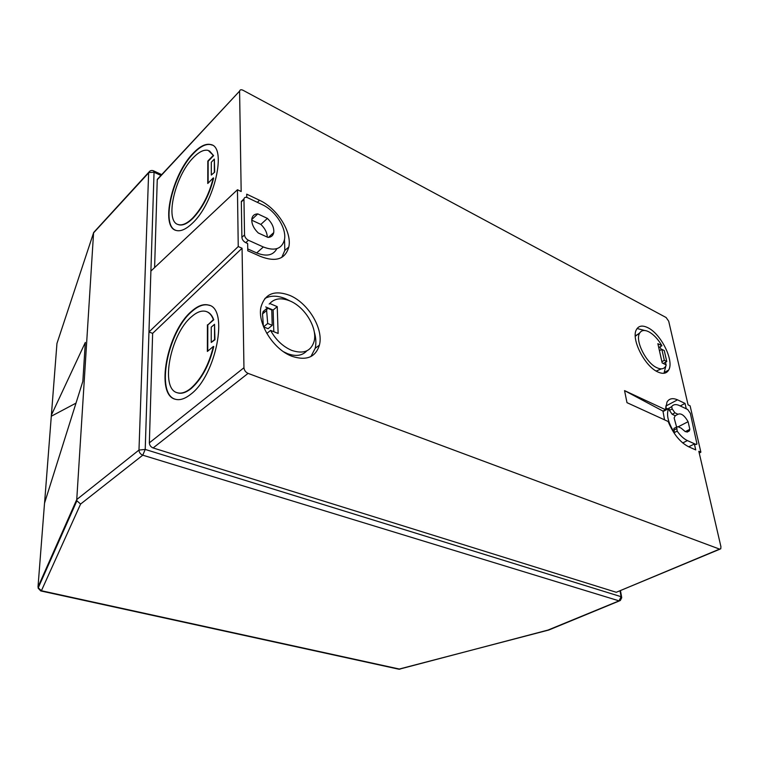 <?xml version="1.0" encoding="UTF-8"?>
<svg xmlns="http://www.w3.org/2000/svg" width="759" height="759" viewBox="0 0 759 759"><rect width="100%" height="100%" fill="white"/><g stroke="black" fill="none" stroke-linecap="round" stroke-linejoin="round"><path stroke-width="1.14" d="M292.035 356.303C306.494 360.98 315.611 357.252 319.397 345.127C323.827 328.875 308.201 302.832 289.606 295.336C274.341 289.767 264.777 293.742 260.925 307.262C257.225 323.732 273.676 349.69 292.035 356.303M310.915 356.54L315.184 348.324C316.351 343.296 316.029 337.727 314.207 331.598M289.985 300.962L285.517 298.723C277.519 295.422 270.631 295.346 264.853 298.496M283.657 351.815L287.585 353.685C295.896 356.692 302.31 355.743 306.816 350.848M266.817 333.448L270.574 330.402C275.887 339.966 282.965 346.645 291.798 350.421C303.6 354.292 311.048 351.246 314.122 341.284C317.67 328.068 304.919 306.911 289.824 300.896C281.247 297.471 274.568 298.353 269.787 303.515L269.16 304.036M657.683 371.882C662.873 374.272 666.535 373.656 668.67 370.041C674.409 360.971 661.098 333.979 647.958 327.755C642.484 325.042 638.642 325.668 636.412 329.634C630.862 338.742 644.571 366.142 657.683 371.882M663.983 373.276L665.937 365.715M665.899 364.775L665.605 362.176M661.345 349.624L659.884 346.92M644.761 330.497L637.086 328.524M639.79 332.831L635.283 336.284M648.85 331.806C644.429 329.634 641.317 330.137 639.514 333.334C634.989 340.725 646.099 362.963 656.753 367.66C660.985 369.624 663.973 369.13 665.719 366.161L666.241 364.937L662.171 362.906L657.863 343.675L661.914 345.753C658.062 339.15 653.708 334.501 648.85 331.806M658.736 347.575L661.914 345.753M207.757 351.142L207.814 324.956L213.744 319.805C212.226 315.592 209.958 312.907 206.941 311.759M213.744 319.805L213.355 319.653C211.733 315.165 209.275 312.414 205.993 311.418C201.657 310.279 196.828 312.053 191.505 316.74C170.31 334.178 159.76 389.006 177.397 392.764C181.306 393.864 185.756 392.412 190.746 388.418C201.296 379.007 208.839 365.013 213.374 346.417L213.763 346.559C209.228 365.155 201.685 379.149 191.145 388.561C186.154 392.545 181.695 393.997 177.786 392.906L177.397 392.764M177.198 392.707L177.786 392.906M191.562 311.294C167.094 331.579 154.912 394.794 175.329 399.253C179.826 400.515 184.94 398.864 190.689 394.3C216.22 375.629 229.171 308.097 208.44 305.042C203.384 303.723 197.757 305.811 191.562 311.294M209.55 305.441L208.829 305.194C203.763 303.875 198.137 305.953 191.932 311.446C167.824 331.455 155.434 393.56 175.111 399.177M209.456 150.908L213.611 155.623L208.251 150.415C203.953 149.362 198.924 151.828 193.165 157.806C174.741 176.154 164.437 221.77 178.403 224.598C182.34 225.651 187.046 223.516 192.53 218.194C202.207 207.919 209.114 194.494 213.27 177.91L207.767 183.479L207.814 161.079L213.251 155.443M213.27 177.91L213.63 178.08C209.475 194.665 202.568 208.089 192.89 218.355C187.407 223.677 182.691 225.803 178.763 224.759L177.796 224.389M192.482 223.137C186.154 229.237 180.727 231.675 176.211 230.461C160.045 227.121 171.932 174.523 193.213 153.204C199.902 146.221 205.755 143.337 210.774 144.552C227.273 146.933 214.522 202.947 192.482 223.137M175.5 230.214C160.775 224.74 172.948 174.058 193.564 153.375C200.253 146.392 206.106 143.508 211.125 144.722L212.169 145.121M685.244 431.653L689.836 429.319L688.09 421.71C684.495 415.429 681.127 412.953 678.005 414.262L675.235 415.714L674.134 417.962L676.611 427.042M689.836 429.319L689.314 430.96L685.386 431.719L681.127 428.114L678.062 426.719L676.715 426.985L677.161 431.121L674.353 432.554C668.081 422.659 666.155 414.67 668.575 408.589L671.677 406.596C673.318 404.433 675.776 404.035 679.03 405.382L687.645 409.462L690.339 413.285L696.971 444.053L695.69 444.309L687.407 440.59C683.878 438.93 680.462 435.78 677.161 431.121M699.238 453.057L700.88 452.193L690.102 405.837L688.081 404.87L668.698 321.19L666.117 317.518L243.041 90.283C241.134 89.382 239.986 89.657 239.616 91.089L157.246 179.741L154.608 267.576M157.246 179.741L158.906 177.957M149.703 171.259L93.594 232.567L76.754 499.536L138.982 450.059L148.631 172.881L93.547 232.899L56.953 343.457L51.384 415.097L85.321 342.432L82.835 381.388L44.525 503.189L37.997 587.03L76.754 499.536L76.896 500.788L80.596 504.061L41.403 590.739L399.604 669.096L547.989 630.074L619.059 600.862L142.768 455.182L80.596 504.061M664.542 419.831L662.958 411.074L624.553 390.619L665.548 409.699L666.99 402.08C669.163 398.503 672.673 397.754 677.521 399.832L685.035 403.418L686.278 408.816M695.69 444.309L696.487 444.423M695.405 444.451L694.381 443.987L695.737 449.916L688.47 446.681C680.026 442.241 673.252 433.835 668.138 421.482L626.991 402.668L624.553 390.619M257.339 202.34L259.521 200.272C277.272 208.345 292.206 232.15 288.809 246.979C285.308 259.227 275.859 262.377 260.441 256.419L247.785 250.793L247.643 243.525L245.755 242.671C243.449 241.419 242.159 239.645 241.893 237.349L241.334 201.894L243.544 199.769M259.521 200.272L246.722 194.162L246.779 197.397M239.597 91.469L241.172 191.515L237.453 189.741L238.241 246.552L242.064 248.25L243.952 367.736C244.237 370.335 245.612 372.214 248.079 373.381L153.119 447.952C150.775 446.975 149.523 445.277 149.352 442.848L243.952 367.736M719.874 549.193L616.28 592.286L719.56 549.108L248.079 373.381M719.56 549.108L720.775 548.814L720.917 546.651L698.83 451.282L700.88 452.193M616.28 592.286L153.119 447.952M238.241 246.552L148.954 331.987L152.635 333.362L149.352 442.848M152.635 333.362L242.064 248.25M51.384 415.097L44.572 503.075M76.014 403.124L51.327 416.217M208.118 183.118L208.165 161.25L213.611 155.623M211.296 175.044L214.702 172.122L211.296 175.044L211.306 162.227L214.332 159.105L214.342 171.951M214.332 159.105L214.702 172.122M211.23 342.432L214.939 339.776L214.531 324.321L211.23 327.167L211.23 342.432L214.55 339.624L214.531 324.321M207.814 324.956L213.355 319.653M207.425 324.805L207.368 351.464L213.374 346.417M620.046 590.91L621.099 596.697L619.059 600.862L620.312 600.53L621.744 597.665L621.099 596.697L145.216 449.432L150.899 271.058L237.453 189.741M666.753 361.521L664.277 350.563L661.857 349.33L664.324 360.307L666.753 361.521L663.3 363.476M659.448 350.715L661.857 349.33M661.895 361.682L664.324 360.307M656.165 371.056L661.44 368.846M688.726 446.795L694.381 443.987M688.09 421.71L678.223 426.786M668.916 408.057L669.438 410.41L672.208 408.949L671.677 406.596M672.208 408.949L674.95 412.839L678.005 414.262M665.719 406.131L677.521 399.832M662.958 411.074L665.548 409.699M667.929 408.94L665.558 407.83M680.225 405.951L685.035 403.418M273.809 331.702L273.126 310.042L277.234 306.645L269.787 303.515M273.126 310.042L265.688 306.94M270.574 330.402L278.126 333.448L277.234 306.645M264.673 312.148L263.155 311.522L267.263 308.097L266.627 310.526L267.69 323.476L263.591 326.835M263.155 311.522L262.519 313.941L263.42 326.398M263.61 326.882L268.088 328.694L272.225 325.317L267.69 323.476M272.225 325.317L271.76 309.966L267.263 308.097M284.502 239.332L284.824 250.461L281.76 257.415M248.402 240.242C246.096 238.99 244.806 237.206 244.54 234.901L243.952 198.915C244.379 197.293 245.584 196.885 247.586 197.691L262.301 204.693C275.612 210.708 286.911 228.611 284.435 239.768C281.855 248.98 274.824 251.381 263.335 246.979L248.402 240.242L245.755 242.671M276.855 248.667C273.212 255.413 266.494 256.836 256.694 252.927L247.747 248.933M257.804 213.896C254.474 213.962 252.481 215.613 251.836 218.839C251.409 223.63 253.553 228.336 258.269 232.975L267.955 237.406C271.153 237.273 273.079 235.669 273.733 232.605C274.236 227.804 272.12 223.07 267.396 218.393L257.804 213.896L251.76 219.531M267.282 237.093C267.13 232.633 264.995 228.402 260.859 224.408L251.732 220.176M260.859 224.408L267.396 218.393M674.742 428L673.916 428.427L674.353 432.554M669.438 410.41L672.18 414.291L674.95 412.839M675.235 415.714L672.18 414.291M93.594 232.567L95.292 230.992M160.936 175.452L154.049 172.255L150.899 271.058M687.407 440.59L682.711 442.943M256.694 252.927L263.335 246.979M243.924 199.408L241.334 201.894M244.54 234.901L241.893 237.349M673.821 430.144L676.62 428.712M148.669 172.54L154.049 172.255L153.479 170.794C151.43 170.073 149.827 170.652 148.669 172.54M56.953 343.457L57.276 342.489M76.896 500.788L38.111 588.13L40.711 590.919L41.403 590.739L38.254 587.817M138.982 450.059C139.134 452.506 140.406 454.214 142.768 455.182L145.216 449.432L138.982 450.059M548.216 630.169L398.741 669.182L40.787 590.938M619.363 600.919L548.567 630.112M315.184 348.324L319.397 345.127M664.647 372.28L668.67 370.041M635.549 335.687L639.514 333.334M689.314 430.96L686.952 432.156M668.575 408.589L662.986 411.558M262.519 313.941L266.627 310.526M284.824 250.461L288.809 246.979M243.952 198.915L241.371 201.401M268.42 237.387L273.733 232.605M673.916 428.427L676.715 426.985M161.705 174.627L153.622 170.87M621.612 596.944L620.482 590.73M398.864 669.201L399.936 669.182M157.284 179.371L239.616 91.089"/></g></svg>
